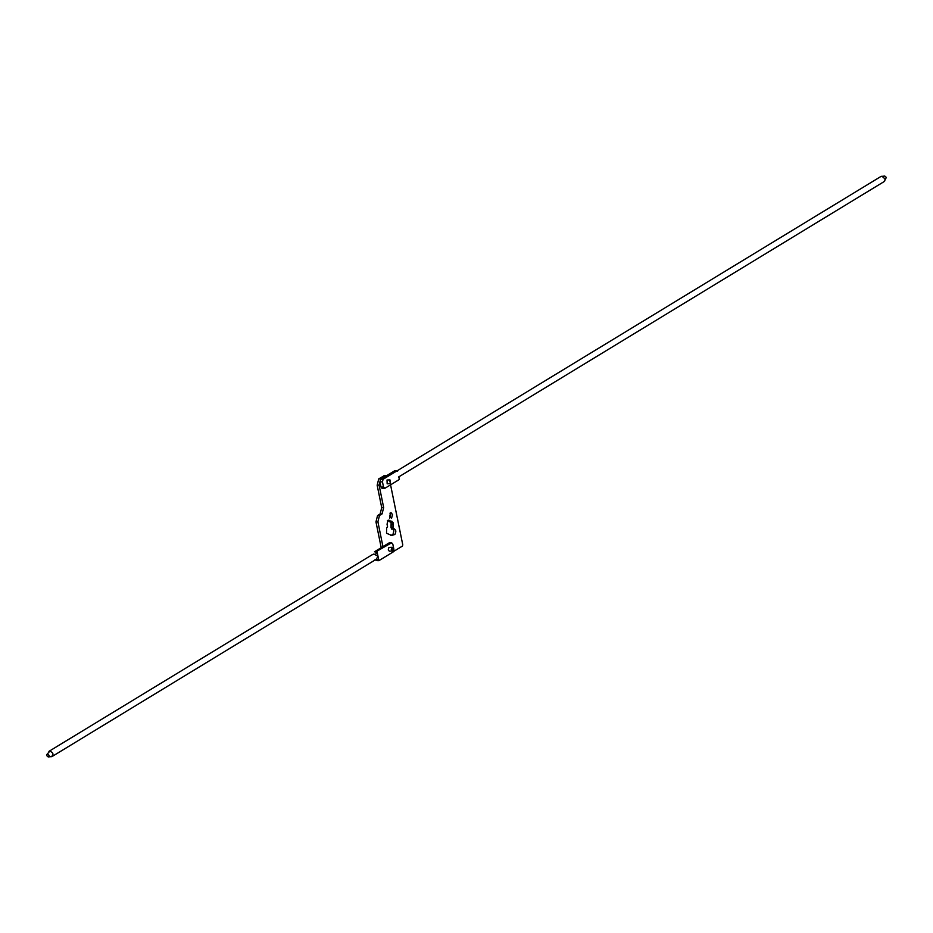 <?xml version="1.0" encoding="UTF-8"?>
<svg xmlns="http://www.w3.org/2000/svg" width="933" height="933" viewBox="0 0 933 933"><rect width="100%" height="100%" fill="white"/><g stroke="black" fill="none" stroke-linecap="round" stroke-linejoin="round"><path stroke-width="1.4" d="M382.075 488.46L384.921 488.274L399.289 479.527L398.869 476.74M384.921 488.274L383.51 486.991L382.46 481.825L379.929 481.918L380.979 487.073L382.11 488.46M379.929 481.918L380.571 479.387L394.904 470.629L397.47 470.547L383.09 479.294L380.571 479.387M382.46 481.825L383.09 479.294M397.61 471.212L397.47 470.547M397.481 470.605L880.95 176.465L884.787 176.057L886.35 177.445L884.087 181.62L398.449 477.078M389.667 479.994L390.402 483.621L389.971 479.889L387.02 479.994L387.16 483.819L390.402 483.621M881.918 176.185L885.044 178.961L884.787 180.897M375.964 551.718L391.428 542.924L388.898 543.018L374.471 551.776L377.189 552.348L377.97 556.161L373.83 554.015L372.29 554.797M377.049 551.671L375.463 554.529M388.898 543.018L389.539 542.994M378.88 560.651L377.783 560.686L378.74 559.987L376.396 559.112L377.97 556.161L378.88 560.651L393.248 551.904L393.889 549.374L392.84 544.219L391.708 542.831M377.783 560.686L376.069 560.36M48.213 756.943L49.181 755.473L47.618 754.086L46.778 754.587L46.65 755.555L48.201 756.943L52.05 756.535L375.976 559.45M392.14 547.274L388.886 547.473L388.28 549.887L389.329 551.205L392.571 551.006L393.178 548.592L392.14 547.274L391.23 549.782L392.28 551.1M51.058 756.815C53.939 754.797 53.543 752.884 49.892 751.088L46.778 754.587M393.679 551.403L402.45 546.073L402.764 544.802L390.565 484.833M382.95 546.633L377.9 521.815L379.498 515.482L382.064 513.92L383.661 507.587L379.09 485.137L380.687 478.792L386.565 475.422M391.965 521.232L393.411 524.346L392.956 527.577L391.02 527.646L391.125 522.69L389.294 521.442L391.778 521.267L387.428 520.462L389.842 521.337M392.956 527.577L393.679 528.976L391.557 529.104M388.734 520.066L389.376 520.392L387.813 521.162L387.043 524.218L387.568 526.807L386.624 527.915L386.542 533.279L391.743 535.437L394.892 534.457C396.443 531.32 396.035 529.501 393.679 528.976L394.192 528.778M389.539 516.346L390.927 512.532L392.513 514.538L391.592 518.212L389.539 516.346M377.9 521.815L375.964 521.885L381.212 547.694M375.964 521.885L377.562 515.552L380.128 513.99L381.714 507.657L377.154 485.207L378.751 478.862L384.629 475.492M392.933 529.058L393.866 530.772L392.956 534.527L390.764 535.402M393.679 528.976L391.533 529.104M391.743 529.034L391.02 527.646M389.971 513.173L390.577 514.608L389.656 518.281M383.51 486.991L380.979 487.073M374.996 559.742L376.396 559.112M379.498 515.482L377.562 515.552M382.064 513.92L380.128 513.99M383.661 507.587L381.714 507.657M379.09 485.137L377.154 485.207M380.687 478.792L378.751 478.862M385.819 475.678L383.883 475.737M393.388 525.874L391.452 525.944M394.892 534.457L392.956 534.527M393.061 522.62L391.125 522.69M393.411 524.346L391.475 524.416M372.617 554.482L48.913 751.38M389.213 542.924L391.743 542.831M384.676 475.492L386.612 475.422"/></g></svg>
